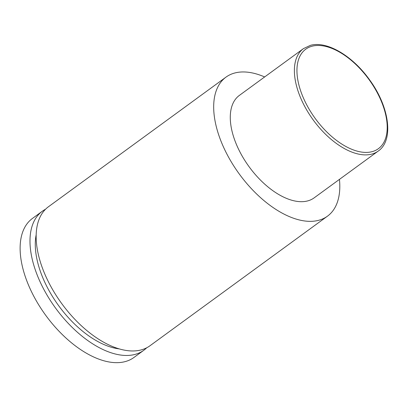 <?xml version="1.0" encoding="UTF-8"?>
<svg xmlns="http://www.w3.org/2000/svg" width="408" height="408" viewBox="0 0 408 408"><rect width="100%" height="100%" fill="white"/><g stroke="black" fill="none" stroke-linecap="round" stroke-linejoin="round"><path stroke-width="0.61" d="M146.696 347.789A86.068 46.369 -126.1 0 1 143.789 350.278A86.068 46.369 -126.1 0 1 134.895 354.445A86.068 46.369 -126.1 0 1 50.485 300.691A86.068 46.369 -126.1 0 1 42.289 211.252A86.068 46.369 -126.1 0 1 45.543 209.238M143.789 350.278L133.926 357.479A86.068 46.369 -126.1 0 1 125.032 361.641A86.068 46.369 -126.1 0 1 40.622 307.892A86.068 46.369 -126.1 0 1 32.426 218.453L42.289 211.252M119.381 348.911A78.821 42.468 -126.1 0 1 58.742 305.806A78.821 42.468 -126.1 0 1 36.149 234.916M339.451 179.382A86.068 46.369 -126.1 0 1 327.486 216.158L149.955 345.775A86.068 46.369 -126.1 0 1 141.056 349.942A86.068 46.369 -126.1 0 1 56.651 296.193A86.068 46.369 -126.1 0 1 48.45 206.749L225.986 77.132A86.068 46.369 -126.1 0 1 234.881 72.971A86.068 46.369 -126.1 0 1 264.659 76.944M378.241 151.062L314.129 197.87A63.419 34.17 -126.1 0 1 307.576 200.935A63.419 34.17 -126.1 0 1 245.381 161.328A63.419 34.17 -126.1 0 1 239.338 95.426L303.45 48.623L310.427 45.349C327.012 40.632 352.66 56.023 369.49 79.718C389.278 106.503 394.179 140.133 378.241 151.062A63.419 34.17 -126.1 0 1 371.683 154.132A63.419 34.17 -126.1 0 1 309.488 114.526A63.419 34.17 -126.1 0 1 303.45 48.623M327.486 216.158A86.068 46.369 -126.1 0 1 318.592 220.325A86.068 46.369 -126.1 0 1 234.182 166.576A86.068 46.369 -126.1 0 1 225.986 77.132M312.115 46.201A61.608 33.191 53.9 0 0 308.3 107.743A61.608 33.191 53.9 0 0 372.035 151.679A61.608 33.191 53.9 0 0 375.85 90.142A61.608 33.191 53.9 0 0 312.115 46.201"/></g></svg>
